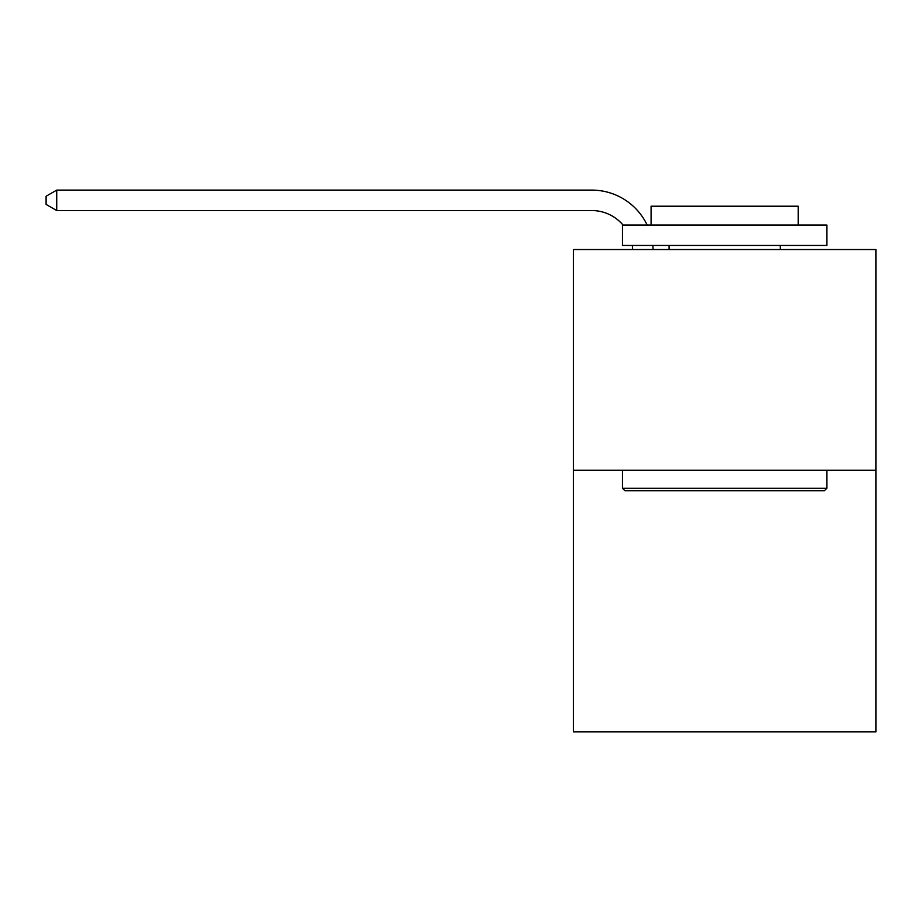 <?xml version="1.0" encoding="UTF-8"?>
<svg xmlns="http://www.w3.org/2000/svg" width="922" height="922" viewBox="0 0 922 922"><rect width="100%" height="100%" fill="white"/><g stroke="black" fill="none" stroke-linecap="round" stroke-linejoin="round"><path stroke-width="1.38" d="M875.9 470.278L875.9 249.539L573.415 249.539L573.415 731.895L875.9 731.895L875.9 470.278L573.415 470.278M632.642 249.539A40.879 40.879 0 0 0 632.25 245.459A40.879 40.879 0 0 1 632.642 249.539A40.879 40.879 0 0 0 632.25 245.459A40.879 40.879 0 0 1 632.642 249.539A40.879 40.879 0 0 0 632.25 245.459A40.879 40.879 0 0 1 632.642 249.539A40.879 40.879 0 0 0 632.25 245.459A40.879 40.879 0 0 1 632.642 249.539A40.879 40.879 0 0 0 632.25 245.459A40.879 40.879 0 0 1 632.642 249.539A40.879 40.879 0 0 0 632.25 245.459A40.879 40.879 0 0 1 632.642 249.539A40.879 40.879 0 0 0 632.25 245.459A40.879 40.879 0 0 1 632.642 249.539A40.879 40.879 0 0 0 632.25 245.459A40.879 40.879 0 0 1 632.642 249.539A40.879 40.879 0 0 0 632.25 245.459A40.879 40.879 0 0 1 632.642 249.539A40.879 40.879 0 0 0 632.25 245.459A40.879 40.879 0 0 1 632.642 249.539A40.879 40.879 0 0 0 632.25 245.459A40.879 40.879 0 0 1 632.642 249.539A40.879 40.879 0 0 0 632.25 245.459A40.879 40.879 0 0 1 632.642 249.539A40.879 40.879 0 0 0 632.25 245.459A40.879 40.879 0 0 1 632.642 249.539A40.879 40.879 0 0 0 632.25 245.459A40.879 40.879 0 0 1 632.642 249.539A40.879 40.879 0 0 0 632.25 245.459A40.879 40.879 0 0 1 632.642 249.539A40.879 40.879 0 0 0 632.25 245.459A40.879 40.879 0 0 1 632.642 249.539A40.879 40.879 0 0 0 632.25 245.459A40.879 40.879 0 0 1 632.642 249.539A40.879 40.879 0 0 0 632.25 245.459A40.879 40.879 0 0 1 632.642 249.539A40.879 40.879 0 0 0 632.25 245.459A40.879 40.879 0 0 1 632.642 249.539M591.809 210.55A40.879 40.879 0 0 1 623.007 225.014A40.879 40.879 0 0 0 591.809 210.55A40.879 40.879 0 0 1 623.007 225.014A40.879 40.879 0 0 0 591.809 210.55A40.879 40.879 0 0 1 623.007 225.014A40.879 40.879 0 0 0 591.809 210.55A40.879 40.879 0 0 1 623.007 225.014A40.879 40.879 0 0 0 591.809 210.55A40.879 40.879 0 0 1 623.007 225.014A40.879 40.879 0 0 0 591.809 210.55A40.879 40.879 0 0 1 623.007 225.014A40.879 40.879 0 0 0 591.809 210.55A40.879 40.879 0 0 1 623.007 225.014A40.879 40.879 0 0 0 591.809 210.55A40.879 40.879 0 0 1 623.007 225.014A40.879 40.879 0 0 0 591.809 210.55A40.879 40.879 0 0 1 623.007 225.014A40.879 40.879 0 0 0 591.809 210.55A40.879 40.879 0 0 1 623.007 225.014A40.879 40.879 0 0 0 591.809 210.55A40.879 40.879 0 0 1 623.007 225.014A40.879 40.879 0 0 0 591.809 210.55A40.879 40.879 0 0 1 623.007 225.014A40.879 40.879 0 0 0 591.809 210.55A40.879 40.879 0 0 1 623.007 225.014A40.879 40.879 0 0 0 591.809 210.55A40.879 40.879 0 0 1 623.007 225.014A40.879 40.879 0 0 0 591.809 210.55A40.879 40.879 0 0 1 623.007 225.014A40.879 40.879 0 0 0 591.809 210.55A40.879 40.879 0 0 1 623.007 225.014A40.879 40.879 0 0 0 591.809 210.55A40.879 40.879 0 0 1 623.007 225.014A40.879 40.879 0 0 0 591.809 210.55A40.879 40.879 0 0 1 623.007 225.014A40.879 40.879 0 0 0 591.809 210.55A40.879 40.879 0 0 1 623.007 225.014A40.879 40.879 0 0 0 591.809 210.55L56.726 210.55L46.1 204.419L46.1 196.236L56.726 190.105L591.809 190.105A61.313 61.313 0 0 1 647.14 225.014M56.726 210.55L56.726 190.105L591.809 190.105M824.395 490.723L624.92 490.723L622.465 488.268L826.85 488.268L824.395 490.723M622.465 225.014L826.85 225.014L826.85 245.459L622.465 245.459L622.465 225.014M798.233 225.014L798.233 206.217L651.082 206.217L651.082 225.014M622.465 470.278L622.465 488.268M826.85 470.278L826.85 488.268M669.061 245.459L669.061 249.539M780.243 245.459L780.243 249.539M652.834 245.459A61.313 61.313 0 0 1 653.087 249.539"/></g></svg>
